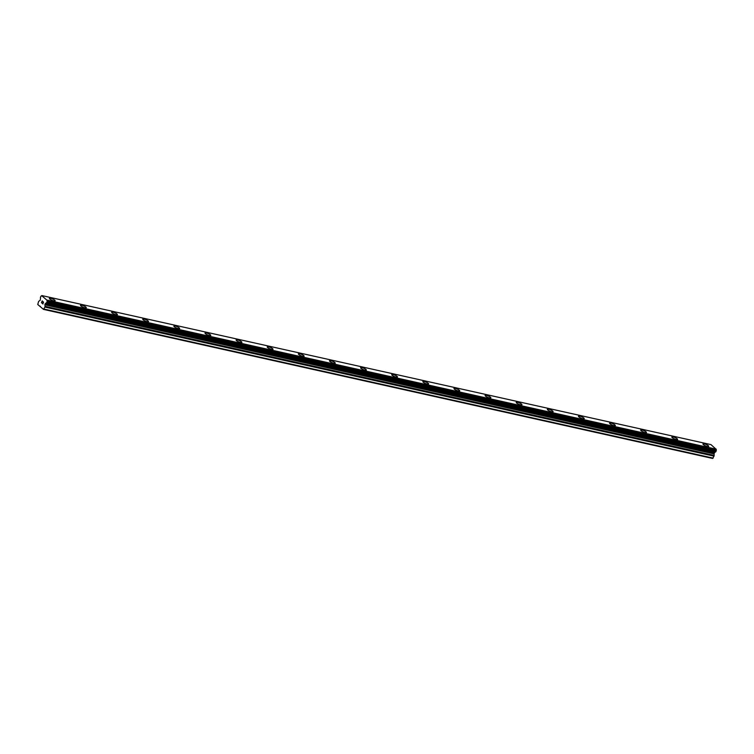 <?xml version="1.0" encoding="UTF-8"?>
<svg xmlns="http://www.w3.org/2000/svg" width="754" height="754" viewBox="0 0 754 754"><rect width="100%" height="100%" fill="white"/><g stroke="black" fill="none" stroke-linecap="round" stroke-linejoin="round"><path stroke-width="1.13" d="M702.954 443.946A3.12 0.754 -157 0 1 704.321 443.87A3.12 0.754 -157 0 1 707.365 445.086A3.12 0.754 -157 0 1 708.703 446.387A3.12 0.754 -157 0 1 707.337 446.453A3.12 0.754 -157 0 1 704.293 445.246A3.12 0.754 -157 0 1 702.954 443.946A3.12 0.754 -157 0 1 704.321 443.87A3.12 0.754 -157 0 1 707.375 445.077A3.12 0.754 -157 0 1 708.703 446.377M671.833 437.009A3.12 0.754 -157 0 1 673.199 436.943A3.12 0.754 -157 0 1 676.244 438.149A3.12 0.754 -157 0 1 677.582 439.45A3.12 0.754 -157 0 1 676.215 439.516A3.12 0.754 -157 0 1 673.171 438.31A3.12 0.754 -157 0 1 671.833 437.009A3.12 0.754 -157 0 1 673.199 436.934A3.12 0.754 -157 0 1 676.244 438.149A3.12 0.754 -157 0 1 677.582 439.45M640.712 430.082A3.12 0.754 -157 0 1 642.078 430.006A3.12 0.754 -157 0 1 645.122 431.213A3.12 0.754 -157 0 1 646.461 432.513A3.12 0.754 -157 0 1 645.094 432.589A3.12 0.754 -157 0 1 642.05 431.373A3.12 0.754 -157 0 1 640.712 430.072A3.12 0.754 -157 0 1 642.078 430.006A3.12 0.754 -157 0 1 645.122 431.213A3.12 0.754 -157 0 1 646.461 432.513M609.59 423.145A3.12 0.754 -157 0 1 610.957 423.079A3.12 0.754 -157 0 1 613.992 424.285A3.12 0.754 -157 0 1 615.339 425.586A3.12 0.754 -157 0 1 613.973 425.652A3.12 0.754 -157 0 1 610.929 424.445A3.12 0.754 -157 0 1 609.59 423.145A3.12 0.754 -157 0 1 610.957 423.069A3.12 0.754 -157 0 1 614.001 424.285A3.12 0.754 -157 0 1 615.339 425.586M578.469 416.217A3.12 0.754 -157 0 1 579.835 416.142A3.12 0.754 -157 0 1 582.87 417.348A3.12 0.754 -157 0 1 584.209 418.649A3.12 0.754 -157 0 1 582.851 418.724A3.12 0.754 -157 0 1 579.798 417.509A3.12 0.754 -157 0 1 578.469 416.208A3.12 0.754 -157 0 1 579.835 416.142A3.12 0.754 -157 0 1 582.88 417.348A3.12 0.754 -157 0 1 584.218 418.649M547.347 409.281A3.12 0.754 -157 0 1 548.714 409.215A3.12 0.754 -157 0 1 551.749 410.421A3.12 0.754 -157 0 1 553.087 411.722A3.12 0.754 -157 0 1 551.721 411.788A3.12 0.754 -157 0 1 548.676 410.581A3.12 0.754 -157 0 1 547.347 409.281A3.12 0.754 -157 0 1 548.714 409.205A3.12 0.754 -157 0 1 551.758 410.412A3.12 0.754 -157 0 1 553.087 411.712M516.226 402.353A3.12 0.754 -157 0 1 517.593 402.278A3.12 0.754 -157 0 1 520.628 403.484A3.12 0.754 -157 0 1 521.966 404.785A3.12 0.754 -157 0 1 520.599 404.86A3.12 0.754 -157 0 1 517.555 403.644A3.12 0.754 -157 0 1 516.226 402.344A3.12 0.754 -157 0 1 517.593 402.278A3.12 0.754 -157 0 1 520.637 403.484A3.12 0.754 -157 0 1 521.966 404.785M485.105 395.416A3.12 0.754 -157 0 1 486.471 395.341A3.12 0.754 -157 0 1 489.516 396.547A3.12 0.754 -157 0 1 490.845 397.848A3.12 0.754 -157 0 1 489.478 397.923A3.12 0.754 -157 0 1 486.434 396.717A3.12 0.754 -157 0 1 485.105 395.416A3.12 0.754 -157 0 1 486.462 395.35A3.12 0.754 -157 0 1 489.506 396.557A3.12 0.754 -157 0 1 490.845 397.858M453.974 388.48A3.12 0.754 -157 0 1 455.341 388.414A3.12 0.754 -157 0 1 458.385 389.62A3.12 0.754 -157 0 1 459.723 390.921A3.12 0.754 -157 0 1 458.357 390.996A3.12 0.754 -157 0 1 455.312 389.78A3.12 0.754 -157 0 1 453.983 388.48A3.12 0.754 -157 0 1 455.35 388.404A3.12 0.754 -157 0 1 458.394 389.62A3.12 0.754 -157 0 1 459.723 390.921M422.853 381.552A3.12 0.754 -157 0 1 424.219 381.477A3.12 0.754 -157 0 1 427.264 382.693A3.12 0.754 -157 0 1 428.602 383.993A3.12 0.754 -157 0 1 427.235 384.059A3.12 0.754 -157 0 1 424.191 382.853A3.12 0.754 -157 0 1 422.853 381.552A3.12 0.754 -157 0 1 424.219 381.477A3.12 0.754 -157 0 1 427.273 382.683A3.12 0.754 -157 0 1 428.602 383.984M391.731 374.615A3.12 0.754 -157 0 1 393.098 374.549A3.12 0.754 -157 0 1 396.142 375.756A3.12 0.754 -157 0 1 397.481 377.057A3.12 0.754 -157 0 1 396.114 377.123A3.12 0.754 -157 0 1 393.07 375.916A3.12 0.754 -157 0 1 391.731 374.615A3.12 0.754 -157 0 1 393.098 374.54A3.12 0.754 -157 0 1 396.152 375.756A3.12 0.754 -157 0 1 397.481 377.057M360.61 367.688A3.12 0.754 -157 0 1 361.977 367.613A3.12 0.754 -157 0 1 365.021 368.819A3.12 0.754 -157 0 1 366.359 370.12A3.12 0.754 -157 0 1 364.993 370.195A3.12 0.754 -157 0 1 361.948 368.979A3.12 0.754 -157 0 1 360.61 367.679A3.12 0.754 -157 0 1 361.977 367.613A3.12 0.754 -157 0 1 365.021 368.819A3.12 0.754 -157 0 1 366.359 370.12M329.489 360.751A3.12 0.754 -157 0 1 330.855 360.685A3.12 0.754 -157 0 1 333.89 361.892A3.12 0.754 -157 0 1 335.238 363.192A3.12 0.754 -157 0 1 333.871 363.258A3.12 0.754 -157 0 1 330.827 362.052A3.12 0.754 -157 0 1 329.489 360.751A3.12 0.754 -157 0 1 330.855 360.676A3.12 0.754 -157 0 1 333.899 361.892A3.12 0.754 -157 0 1 335.238 363.192M298.367 353.824A3.12 0.754 -157 0 1 299.734 353.749A3.12 0.754 -157 0 1 302.769 354.955A3.12 0.754 -157 0 1 304.116 356.256A3.12 0.754 -157 0 1 302.75 356.331A3.12 0.754 -157 0 1 299.706 355.115A3.12 0.754 -157 0 1 298.367 353.814A3.12 0.754 -157 0 1 299.734 353.749A3.12 0.754 -157 0 1 302.778 354.955A3.12 0.754 -157 0 1 304.116 356.256M267.246 346.887A3.12 0.754 -157 0 1 268.613 346.821A3.12 0.754 -157 0 1 271.647 348.028A3.12 0.754 -157 0 1 272.986 349.328A3.12 0.754 -157 0 1 271.628 349.394A3.12 0.754 -157 0 1 268.575 348.188A3.12 0.754 -157 0 1 267.246 346.887A3.12 0.754 -157 0 1 268.613 346.812A3.12 0.754 -157 0 1 271.657 348.018A3.12 0.754 -157 0 1 272.995 349.319M236.125 339.95A3.12 0.754 -157 0 1 237.491 339.884A3.12 0.754 -157 0 1 240.526 341.091A3.12 0.754 -157 0 1 241.864 342.391A3.12 0.754 -157 0 1 240.498 342.467A3.12 0.754 -157 0 1 237.453 341.251A3.12 0.754 -157 0 1 236.125 339.95A3.12 0.754 -157 0 1 237.491 339.884A3.12 0.754 -157 0 1 240.535 341.091A3.12 0.754 -157 0 1 241.864 342.391M205.003 333.023A3.12 0.754 -157 0 1 206.37 332.948A3.12 0.754 -157 0 1 209.414 334.154A3.12 0.754 -157 0 1 210.743 335.455A3.12 0.754 -157 0 1 209.376 335.53A3.12 0.754 -157 0 1 206.332 334.324A3.12 0.754 -157 0 1 205.003 333.023A3.12 0.754 -157 0 1 206.36 332.957A3.12 0.754 -157 0 1 209.405 334.163A3.12 0.754 -157 0 1 210.743 335.464M173.882 326.086A3.12 0.754 -157 0 1 175.239 326.02A3.12 0.754 -157 0 1 178.283 327.227A3.12 0.754 -157 0 1 179.622 328.527A3.12 0.754 -157 0 1 178.255 328.593A3.12 0.754 -157 0 1 175.211 327.387A3.12 0.754 -157 0 1 173.882 326.086A3.12 0.754 -157 0 1 175.248 326.011A3.12 0.754 -157 0 1 178.293 327.227A3.12 0.754 -157 0 1 179.622 328.527M142.751 319.159A3.12 0.754 -157 0 1 144.118 319.083A3.12 0.754 -157 0 1 147.162 320.299A3.12 0.754 -157 0 1 148.5 321.6A3.12 0.754 -157 0 1 147.134 321.666A3.12 0.754 -157 0 1 144.089 320.459A3.12 0.754 -157 0 1 142.76 319.159A3.12 0.754 -157 0 1 144.127 319.083A3.12 0.754 -157 0 1 147.171 320.29A3.12 0.754 -157 0 1 148.5 321.59M111.63 312.222A3.12 0.754 -157 0 1 112.996 312.156A3.12 0.754 -157 0 1 116.041 313.362A3.12 0.754 -157 0 1 117.379 314.663A3.12 0.754 -157 0 1 116.012 314.729A3.12 0.754 -157 0 1 112.968 313.523A3.12 0.754 -157 0 1 111.63 312.222A3.12 0.754 -157 0 1 112.996 312.147A3.12 0.754 -157 0 1 116.05 313.362A3.12 0.754 -157 0 1 117.379 314.663M80.508 305.295A3.12 0.754 -157 0 1 81.875 305.219A3.12 0.754 -157 0 1 84.919 306.426A3.12 0.754 -157 0 1 86.258 307.726A3.12 0.754 -157 0 1 84.891 307.802A3.12 0.754 -157 0 1 81.847 306.586A3.12 0.754 -157 0 1 80.508 305.285A3.12 0.754 -157 0 1 81.875 305.219A3.12 0.754 -157 0 1 84.919 306.426A3.12 0.754 -157 0 1 86.258 307.726M49.387 298.358A3.12 0.754 -157 0 1 50.754 298.292A3.12 0.754 -157 0 1 53.798 299.498A3.12 0.754 -157 0 1 55.136 300.799A3.12 0.754 -157 0 1 53.77 300.865A3.12 0.754 -157 0 1 50.725 299.658A3.12 0.754 -157 0 1 49.387 298.358A3.12 0.754 -157 0 1 50.754 298.282A3.12 0.754 -157 0 1 53.798 299.498A3.12 0.754 -157 0 1 55.136 300.799M42.224 301.053L41.922 301.77L42.224 301.053L42.714 301.477L42.224 301.053M41.866 301.892L41.564 302.599L41.866 301.892M41.564 302.599L42.064 303.023L41.451 302.665L42.205 300.884L42.714 301.477M42.205 300.884L41.451 302.665L42.017 303.146M43.336 301.854L43.487 302.693L42.526 303.428L42.997 303.994L42.337 303.428L43.43 302.627L43.025 302.203M43.176 301.986L43.43 302.627L42.337 303.428L43.006 303.994M44.882 307.085A0.99 0.575 102.6 0 0 45.004 306.341L44.967 304.333L45.928 303.183A1.056 0.622 102.6 0 1 46.607 302.788L47.172 301.468A1.056 0.622 102.6 0 1 47.125 300.337L41.696 295.681A1.056 0.622 102.6 0 1 40.97 296.152L40.414 297.472A1.056 0.622 102.6 0 1 40.48 298.509L40.216 300.252L38.944 301.148A0.99 0.575 102.6 0 0 38.539 301.647L37.766 304.493L43.478 309.385L44.882 307.085L714.01 456.142A0.99 0.575 -77.4 0 0 714.142 455.397L714.104 453.38L715.056 452.23A1.056 0.622 102.6 0 1 715.659 451.825M715.744 451.844L46.607 302.788L715.735 451.844L716.3 450.515A1.056 0.622 102.6 0 1 716.262 449.384L710.956 444.615L41.828 295.568M43.478 309.385L712.605 458.432L714.01 456.142M44.043 309.065L713.171 458.121M45.928 303.183L715.056 452.23M47.144 300.205L716.272 449.252M47.134 300.12L716.272 449.177M39.67 306.124L40.301 306.265M45.004 306.341L714.142 455.397M44.891 304.823L714.019 453.88M44.967 304.333L714.104 453.38M45.202 303.777L714.33 452.834M45.476 303.447L714.604 452.494M45.9 303.212L715.028 452.259M46.748 302.684L715.885 451.731M47.172 301.694L716.3 450.751M47.172 301.468L716.3 450.515M47.125 300.337L716.262 449.384"/></g></svg>
